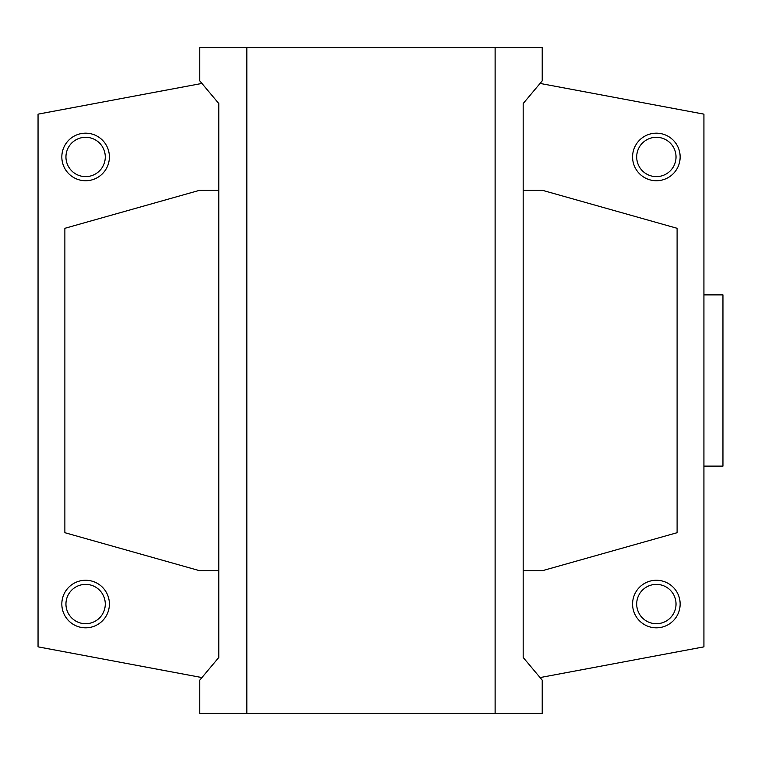 <?xml version="1.0" encoding="UTF-8"?>
<svg xmlns="http://www.w3.org/2000/svg" width="761" height="761" viewBox="0 0 761 761"><rect width="100%" height="100%" fill="white"/><g stroke="black" fill="none" stroke-linecap="round" stroke-linejoin="round"><path stroke-width="1.14" d="M199.763 713.438L199.763 680.144L218.788 657.466L218.788 103.534L199.763 80.856L199.763 47.562L542.212 47.562L542.212 80.856L523.188 103.534L523.188 657.466L542.212 680.144L542.212 713.438L199.763 713.438M85.612 580.263A23.781 23.781 0 0 1 106.207 615.934A23.781 23.781 0 0 1 65.018 615.934A23.781 23.781 0 0 1 85.612 580.263M85.612 133.175A23.781 23.781 0 0 1 106.207 168.847A23.781 23.781 0 0 1 65.018 168.847A23.781 23.781 0 0 1 85.612 133.175M201.922 83.425L38.05 114.15L38.05 646.85L201.922 677.575M656.363 580.263A23.781 23.781 0 0 1 676.957 615.934A23.781 23.781 0 0 1 635.768 615.934A23.781 23.781 0 0 1 656.363 580.263M656.363 133.175A23.781 23.781 0 0 1 676.957 168.847A23.781 23.781 0 0 1 635.768 168.847A23.781 23.781 0 0 1 656.363 133.175M540.053 677.575L703.925 646.85L703.925 114.15L540.053 83.425M246.849 713.438L246.849 47.562M495.126 713.438L495.126 47.562M523.188 570.75L542.212 570.75L677.1 532.7L677.1 228.3L542.212 190.25L523.188 190.25M218.788 190.25L199.763 190.25L64.875 228.3L64.875 532.7L199.763 570.75L218.788 570.75M703.925 294.887L722.95 294.887L722.95 466.113L703.925 466.113M656.363 137.294A19.662 19.662 0 0 1 673.39 166.792A19.662 19.662 0 0 1 639.335 166.792A19.662 19.662 0 0 1 656.363 137.294M656.363 584.381A19.662 19.662 0 0 1 673.39 613.88A19.662 19.662 0 0 1 639.335 613.88A19.662 19.662 0 0 1 656.363 584.381M85.612 137.294A19.662 19.662 0 0 1 102.64 166.792A19.662 19.662 0 0 1 68.585 166.792A19.662 19.662 0 0 1 85.612 137.294M85.612 584.381A19.662 19.662 0 0 1 102.64 613.88A19.662 19.662 0 0 1 68.585 613.88A19.662 19.662 0 0 1 85.612 584.381"/></g></svg>
